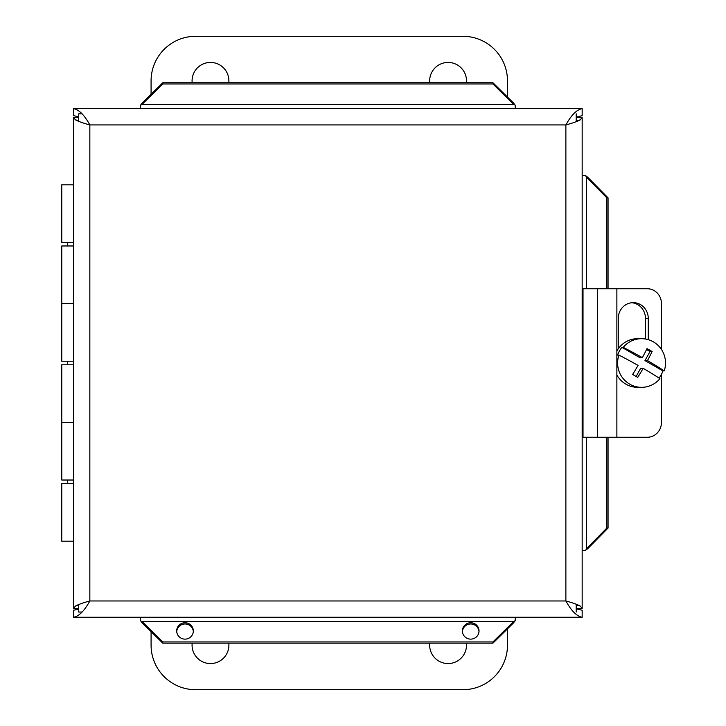 <?xml version="1.0" encoding="UTF-8"?>
<svg xmlns="http://www.w3.org/2000/svg" width="726" height="726" viewBox="0 0 726 726"><rect width="100%" height="100%" fill="white"/><g stroke="black" fill="none" stroke-linecap="round" stroke-linejoin="round"><path stroke-width="1.09" d="M429.765 82.755A18.413 18.413 0 0 1 447.134 62.463A18.413 18.413 0 0 1 466.401 82.755M192.172 82.755A18.413 18.413 0 0 1 209.533 62.463A18.413 18.413 0 0 1 228.799 82.755M151.081 94.271L151.081 80.849A44.549 44.549 0 0 1 195.63 36.3L462.934 36.3A44.549 44.549 0 0 1 507.483 80.849L507.483 97.066M466.391 643.154A18.413 18.413 0 0 1 447.089 663.537A18.413 18.413 0 0 1 429.774 643.154M228.79 643.154A18.413 18.413 0 0 1 209.487 663.537A18.413 18.413 0 0 1 192.181 643.154M507.483 628.843L507.483 645.151A44.549 44.549 0 0 1 462.934 689.7L195.63 689.7A44.549 44.549 0 0 1 151.081 645.151L151.081 631.647M616.873 288.748L583.014 288.748L583.014 437.252L616.873 437.252L616.873 288.748L647.365 288.748A14.847 14.103 -90 0 1 661.459 303.604L661.459 349.451M616.873 437.252L647.365 437.252A14.847 14.103 -90 0 0 661.459 422.396L661.459 374.326M618.262 348.779L618.262 318.451A15.8 15.001 -90 0 1 633.263 302.651A15.8 15.001 -90 0 1 648.264 318.451L648.264 339.641M645.468 338.997L645.468 318.451A15.8 15.001 90 0 0 631.865 302.715M642.383 357.664L639.869 357.664L621.91 347.355L623.226 347.355A44.232 3.784 29.1 0 1 642.383 357.664A44.359 6.706 -60.1 0 0 647.011 348.607A41.899 3.585 29.1 0 1 652.111 351.538L649.997 351.538L646.557 349.551M652.111 351.538A44.359 6.706 119.9 0 1 647.474 360.586L644.96 360.586L649.997 351.538M647.474 360.586A44.232 3.784 29.1 0 1 664.226 370.895L662.92 370.895L644.96 360.586M618.906 355.105A24.33 23.958 -90 0 0 659.916 378.645A44.232 3.784 -150.9 0 0 643.154 368.336A44.359 6.706 119.9 0 1 637.709 377.393A41.899 3.585 -150.9 0 0 632.618 374.462A44.359 6.706 -60.1 0 0 638.063 365.414A44.232 3.784 -150.9 0 0 618.906 355.105L617.599 355.105A24.33 23.958 -90 0 1 621.91 347.355M636.121 376.467L640.641 368.336L643.154 368.336M662.92 370.895A24.33 23.958 -90 0 1 659.054 378.083M623.226 347.355A24.33 23.958 -90 0 1 664.226 370.895M641.566 387.33L637.7 387.33A24.33 23.958 -90 0 1 616.873 375.015M616.873 350.985A24.33 23.958 -90 0 1 637.7 338.67L641.566 338.67M73.553 480.022L61.774 480.022L61.774 422.396L73.553 422.396L61.774 422.396L61.774 364.779L73.553 364.779M73.553 483.58L61.774 483.58L61.774 541.197L73.553 541.197M73.553 361.221L61.774 361.221L61.774 303.604L73.553 303.604L61.774 303.604L61.774 245.978L73.553 245.978M73.553 184.803L61.774 184.803L61.774 242.42L73.553 242.42M78.726 121.405L78.726 113.819L82.047 113.819M82.092 612.036L78.726 612.036L78.726 604.504M576.199 113.819L576.199 121.714M576.199 604.195L576.199 612.036M78.726 609.123L73.553 610.248L73.553 617.263C78.989 616.283 84.416 610.856 89.843 600.974C83.535 602.653 78.762 604.331 75.54 606.01L73.553 608.352L73.553 117.558L75.54 119.899M576.199 608.751L582.17 610.248L582.17 617.263C576.734 616.283 571.308 610.856 565.881 600.974L565.881 124.936C572.188 123.257 576.961 121.587 580.183 119.908L582.17 117.558L582.17 608.352L580.183 606.01C576.961 604.331 572.188 602.653 565.881 600.974L89.843 600.974L89.843 124.936C83.535 123.257 78.762 121.587 75.54 119.908L78.726 120.534M576.199 608.352L582.17 608.352M73.553 108.646L582.17 108.646C576.734 109.626 571.308 115.053 565.881 124.936L89.843 124.936C84.416 115.053 78.989 109.626 73.553 108.646L73.553 115.661L78.726 116.786M576.199 117.158L582.17 115.661L582.17 108.646M78.726 608.352L73.553 608.352M78.726 117.558L73.553 117.558M576.199 117.558L582.17 117.558M515.251 620.594L513.581 622.835L513.581 621.619L515.251 620.594L515.251 617.263M142.142 622.019L142.142 622.835L140.472 620.594L142.142 622.019M513.581 103.891L513.581 103.074L515.251 105.315L513.581 103.891M140.472 105.315L142.142 103.074L142.142 104.29L140.472 105.315L140.472 108.646M585.501 175.565L587.742 177.235L586.526 177.235L585.501 175.565L582.17 175.565M586.926 548.674L587.742 548.674L585.501 550.344L586.926 548.674M193.316 631.547A8.313 8.186 0 0 0 185.021 623.97A8.313 8.186 0 0 0 176.727 631.547M193.334 630.939A8.313 8.186 180 0 1 185.021 639.134A8.313 8.186 180 0 1 176.699 630.939A8.313 8.186 180 0 1 185.021 622.754A8.313 8.186 180 0 1 193.334 630.939M478.997 631.547A8.313 8.186 0 0 0 470.702 623.97A8.313 8.186 0 0 0 462.408 631.547M479.024 630.939A8.313 8.186 180 0 1 470.702 639.134A8.313 8.186 180 0 1 462.389 630.939A8.313 8.186 180 0 1 470.702 622.754A8.313 8.186 180 0 1 479.024 630.939M513.581 622.835L492.945 643.154L492.945 641.938L513.581 621.619L142.142 621.619L162.778 641.938L162.778 643.154L142.142 622.835M586.526 437.252L586.526 548.674L606.845 528.038L608.061 528.038L587.742 548.674M142.142 103.074L162.778 82.755L162.778 83.971L142.142 104.29L513.581 104.29L492.945 83.971L492.945 82.755L513.581 103.074M587.742 177.235L608.061 197.871L606.845 197.871L586.526 177.235L586.526 288.748M140.472 620.594L140.472 617.263M585.501 550.344L582.17 550.344M492.945 82.755L162.778 82.755M515.251 105.315L515.251 108.646M162.778 641.938L492.945 641.938M162.778 643.154L492.945 643.154M492.945 83.971L162.778 83.971M606.845 528.038L606.845 437.252M606.845 288.748L606.845 197.871M608.061 528.038L608.061 437.252M608.061 288.748L608.061 197.871M582.17 617.263L73.553 617.263M648.264 318.451L645.468 318.451M597.598 437.252L597.598 288.748M580.183 606.01L576.199 605.175M78.726 605.375L75.54 606.01M576.199 120.734L580.183 119.908M67.709 242.42L67.709 245.978M67.709 361.221L67.709 364.779M67.709 480.022L67.709 483.58"/></g></svg>
